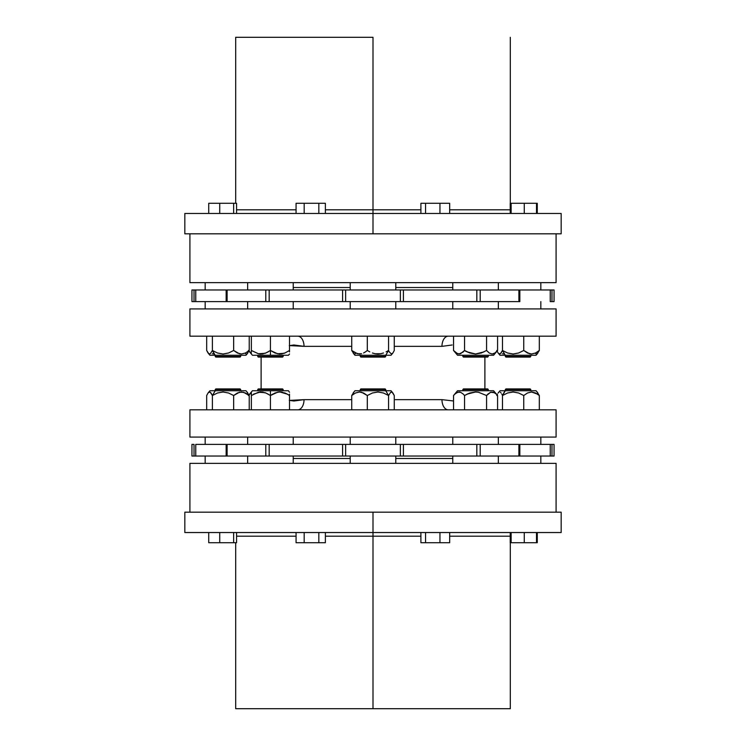<?xml version="1.0" encoding="UTF-8"?>
<svg xmlns="http://www.w3.org/2000/svg" width="746" height="746" viewBox="0 0 746 746"><rect width="100%" height="100%" fill="white"/><g stroke="black" fill="none" stroke-linecap="round" stroke-linejoin="round"><path stroke-width="1.12" d="M373 536.188L373 708.7L510.311 708.7L373 708.7L373 536.188L325.377 536.188L373 536.188L373 532.532L373 536.188L420.893 536.188L373 536.188M510.208 536.188L449.67 536.188L510.208 536.188M296.069 536.188L236.566 536.188L296.069 536.188M373 532.532L373 512.185L561.169 512.185L373 512.185L373 532.532L561.169 532.532L184.831 532.532L184.831 512.185L373 512.185L184.831 512.185M373 37.3L373 209.812L420.893 209.812L373 209.812L373 233.815L561.169 233.815L184.831 233.815L373 233.815L373 213.468L561.169 213.468L184.831 213.468L373 213.468L373 37.3L235.689 37.3L373 37.3M449.67 209.812L510.208 209.812L449.67 209.812M236.566 209.812L296.069 209.812L236.566 209.812M325.377 209.812L373 209.812L325.377 209.812M208.209 353.194L209.934 355.255L215.212 355.255L215.24 356.485L240.669 356.485L240.669 355.255L240.063 357.092L215.846 357.092L212.386 350.48L210.297 353.725L208.787 353.744L206.679 350.48L206.679 336.176L206.679 350.48L208.05 352.998M530.76 356.485L530.154 357.092L505.937 357.092L505.331 355.255L536.066 355.255L530.788 355.255L530.76 356.485L530.76 355.255L505.303 355.255L502.478 350.48L505.303 355.255L505.331 356.485L530.76 356.485L505.331 356.485L505.937 357.092L530.154 357.092L530.76 356.485M488.276 356.485L487.67 357.092L463.462 357.092L462.846 355.255L462.846 356.485L488.276 356.485L488.276 355.255L488.276 356.485L462.846 356.485L463.462 357.092L487.67 357.092L488.276 356.485M385.71 356.485L385.104 357.092L360.896 357.092L360.29 355.255L360.29 356.485L385.71 356.485L385.71 355.255L385.71 356.485L360.29 356.485L360.896 357.092L385.104 357.092L385.71 356.485M251.038 352.979L248.418 350.48L251.038 352.979M252.418 355.255L270.434 355.255L270.434 350.48L270.434 355.255L252.418 355.255L248.94 351.114L251.365 353.996L251.365 352.989L251.365 353.735M535.703 353.725L537.213 353.744L539.321 350.48L535.609 352.979L531.553 353.996L527.478 352.998L523.748 350.48L518.684 352.979L513.136 353.996L507.578 352.998L502.478 350.48L501.116 352.979L499.633 353.996L498.142 352.998L496.771 350.48L498.142 352.998M496.006 352.14L497.582 350.48L497.582 336.176L497.582 350.48L493.582 355.255L457.54 355.255L453.54 350.48L457.54 355.255L493.582 355.255L497.582 350.48L494.962 352.979L492.09 353.996L489.217 352.998L486.569 350.48L481.31 352.989L475.566 353.996L469.821 352.989L464.553 350.48L460.524 353.725L457.606 353.744L453.54 350.48L457.587 353.735L460.506 353.735L457.606 353.744L453.54 350.48L453.54 336.176L453.54 350.48L456.17 352.989L459.032 353.996L462.977 352.14M359.516 353.996L355.469 352.998L351.73 350.48L353.818 353.725L351.73 350.48L351.73 336.176L351.73 350.48L357.474 353.744L361.605 353.725L359.535 353.996M363.591 352.979L365.484 351.87L363.591 352.979M367.302 350.48L365.484 351.87L367.302 350.48L367.302 336.176L367.302 350.48L369.802 351.879L367.302 350.48M372.403 352.998L375.145 353.744L372.403 352.998M377.961 353.996L375.145 353.744L380.786 353.725L377.961 353.996M383.509 352.979L380.786 353.725L383.509 352.979M388.573 350.48L386.092 351.87L388.573 350.48L388.573 336.176L388.573 350.48L385.747 355.255L388.573 350.48L389.244 351.879L388.573 350.48M354.975 355.255L391.025 355.255L354.975 355.255L353.259 353.194M283.154 356.485L282.538 357.092L258.33 357.092L257.724 355.255L257.724 356.485L283.154 356.485L283.154 355.255L283.154 356.485L257.724 356.485L258.33 357.092L282.538 357.092L283.154 356.485M264.998 353.315L258.405 353.744L251.365 350.48L251.365 351.87M267.665 352.168L268.15 351.907M263.403 353.744L262.079 353.94M258.349 353.725L251.365 350.48L251.365 336.176L251.365 350.48M259.72 353.94L258.405 353.744M279.321 353.977L275.013 352.998L270.434 350.48L270.434 336.176L270.434 350.48L265.902 352.979L260.923 353.996M556.087 308.919L556.087 336.176L189.913 336.176L189.913 308.919L189.913 336.176L556.087 336.176L556.087 308.919L189.913 308.919L556.087 308.919M452.775 287.518L395.781 287.518L452.775 287.518M350.219 287.518L293.225 287.518L350.219 287.518M556.087 233.815L556.087 282.641L556.087 233.815M189.913 282.641L189.913 233.815L189.913 282.641L556.087 282.641L189.913 282.641M205.169 308.919L205.169 301.598L205.169 308.919M540.831 301.598L540.831 308.919L540.831 301.598M395.781 301.598L395.781 308.919L395.781 301.598M350.219 308.919L350.219 301.598L350.219 308.919M247.653 289.961L247.653 282.641L247.653 289.961M293.225 282.641L293.225 289.961L293.225 282.641M452.775 289.961L452.775 282.641L452.775 289.961M498.347 282.641L498.347 289.961L498.347 282.641M519.43 301.598L476.825 301.598L476.825 289.961L476.825 301.598L480.21 301.598L480.21 289.961L480.21 301.598L518.899 301.598L518.899 289.961L403.4 289.961L403.4 301.598L476.825 301.598L400.36 301.598L403.4 301.598L403.4 289.961L400.36 289.961L400.36 301.598L342.6 301.598L342.6 289.961L342.6 301.598L345.64 301.598L345.64 289.961L345.64 301.598L400.36 301.598L400.36 289.961L269.175 289.961L269.175 301.598L342.6 301.598L265.79 301.598L269.175 301.598L269.175 289.961L227.101 289.961L265.79 289.961L265.79 301.598L195.76 301.598L195.76 289.961L227.101 289.961L227.101 301.598L227.101 289.961L226.15 289.961L226.15 301.598L265.79 301.598L265.79 289.961L518.899 289.961L518.899 301.598L519.85 301.598L519.85 289.961L518.899 289.961L554.054 289.961L551.975 289.961L551.975 301.598L554.054 301.598L554.054 289.961M226.085 289.961L195.76 289.961L195.76 301.598L194.025 301.598L194.025 289.961L195.76 289.961L191.946 289.961L191.946 301.598L194.025 301.598L194.025 289.961L191.946 289.961L191.946 301.598L226.085 301.598M205.169 289.961L205.169 282.641L205.169 289.961M540.831 282.641L540.831 289.961L540.831 282.641M350.219 289.961L350.219 282.641L350.219 289.961M395.781 282.641L395.781 289.961L395.781 282.641M293.225 301.598L293.225 308.919L293.225 301.598M247.653 308.919L247.653 301.598L247.653 308.919M498.347 301.598L498.347 308.919L498.347 301.598M452.775 308.919L452.775 301.598L452.775 308.919M240.669 389.515L240.063 388.908L215.846 388.908L215.24 389.515L240.669 389.515L215.24 389.515L215.24 390.745L212.386 395.52L217.487 393.002L223.045 392.004L228.593 393.021L233.657 395.52L239.401 392.256L243.522 392.275L249.229 395.52L247.122 392.256L249.229 395.52L249.229 409.824L249.229 395.52L245.518 393.021L241.462 392.004L237.387 393.002L233.657 395.52L233.657 409.824L233.657 395.52L228.593 393.021L223.045 392.004L217.487 393.002L212.386 395.52L212.386 409.824L212.386 395.52L215.212 390.745L209.934 390.745L215.212 390.745L215.846 388.908L240.063 388.908L240.669 390.745L240.669 389.515M530.76 389.515L530.154 388.908L505.937 388.908L505.331 389.515L530.76 389.515L505.331 389.515L505.331 390.745L500.025 390.745L505.303 390.745L502.478 395.52L505.937 388.908L530.154 388.908L530.76 390.745L530.76 389.515M488.276 389.515L487.67 388.908L463.462 388.908L462.846 389.515L488.276 389.515L462.846 389.515L462.846 390.745L463.462 388.908L487.67 388.908L488.276 390.745L488.276 389.515M385.71 389.515L385.104 388.908L360.896 388.908L360.29 389.515L385.71 389.515L360.29 389.515L360.29 390.745L360.896 388.908L385.104 388.908L385.71 390.745L385.71 389.515M245.975 390.745L215.212 390.745L245.975 390.745L247.7 392.806M251.057 393.002L248.418 395.52L251.057 393.002M251.365 392.004L248.94 394.886L252.418 390.745L270.434 390.745L270.434 395.52L277.475 392.256L280.002 392.004L284.935 393.002M501.806 394.13L502.478 395.52L502.478 409.824L556.087 409.824L189.913 409.824L189.913 437.081L556.087 437.081L556.087 409.824L556.087 437.081L189.913 437.081L189.913 409.824L502.459 409.824L502.478 395.52L507.578 393.002L513.136 392.004L518.684 393.021L523.748 395.52L523.748 409.824L523.748 395.52L527.478 393.002L531.553 392.004L537.502 394.13L539.321 395.52L539.321 409.824L539.321 395.52L537.213 392.256L539.321 395.52L535.609 393.021L531.553 392.004L527.478 393.002L523.748 395.52L518.684 393.021L513.136 392.004L507.578 393.002L502.478 395.52L501.806 394.13M500.389 392.275L501.116 393.021L500.389 392.275M498.878 392.256L498.142 393.002M496.771 395.52L497.442 394.121L496.771 395.52M453.54 395.52L457.54 390.745L453.54 395.52L453.54 409.824L453.54 395.52L454.836 394.121L453.54 395.52M456.16 393.021L454.827 394.13L457.606 392.256L460.524 392.275L459.032 392.004L456.16 393.021L459.06 392.004L460.524 392.275L459.032 392.004L456.16 393.021M462.977 393.86L460.524 392.275L462.94 393.823M467.117 394.13L464.553 395.52L464.553 409.824L464.553 395.52L463.266 394.13L464.553 395.52L469.821 393.011L467.117 394.13L475.566 392.004L469.821 393.011L475.566 392.004L478.475 392.265L486.569 395.52L486.569 409.824L486.569 395.52L490.635 392.256L486.569 395.52L478.475 392.265L486.569 395.52L487.865 394.121L486.569 395.52M487.865 394.121L490.635 392.256L493.526 392.256L490.607 392.275L487.856 394.13M494.421 392.676L496.304 394.13L493.554 392.275L490.607 392.275L494.439 392.685M497.582 395.52L497.582 409.824L497.582 395.52L493.582 390.745L496.062 393.907M392.741 392.806L391.025 390.745L385.747 390.745L388.573 395.52L383.509 393.021L377.961 392.004L372.403 393.002L367.302 395.52L361.605 392.275L359.516 392.004L355.469 393.002L351.73 395.52L351.73 409.824L351.73 395.52L353.818 392.275L351.73 395.52L355.469 393.002L359.535 392.004L363.591 393.021L367.302 395.52L367.302 409.824L367.302 395.52L372.403 393.002L377.961 392.004L383.509 393.021L388.573 395.52L390.671 392.256L392.182 392.275L394.27 395.52L394.27 409.824L394.27 395.52L392.918 393.021M283.154 389.515L282.538 388.908L258.33 388.908L257.724 389.515L283.154 389.515L257.724 389.515L257.724 390.745L258.33 388.908L282.538 388.908L283.154 390.745L283.154 389.515M272.663 394.13L270.434 395.52L275.013 393.002L278.771 392.06M282.473 392.256L281.167 392.06M289.513 394.13L289.513 409.824L289.513 395.52L287.285 394.13L289.513 395.52M284.972 393.021L287.285 394.13L280.002 392.004M289.513 392.265L288.46 390.745L252.418 390.745M351.73 346.349L304.032 346.349L293.943 344.988L289.289 345.64M441.968 346.349A10.174 6.266 90 0 1 448.243 336.176A10.174 6.266 -90 0 0 441.968 346.349L452.169 344.988L441.968 346.349L394.27 346.349M484.891 388.908L484.891 357.092L484.891 388.908M453.354 400.956L441.968 399.651L453.354 400.956M289.289 400.36L293.943 401.012L304.032 399.651L351.73 399.651M394.27 399.651L441.968 399.651A10.174 6.266 -90 0 0 448.243 409.824A10.174 6.266 90 0 1 441.968 399.651M261.109 357.092L261.109 388.908L261.109 357.092M293.225 458.482L350.219 458.482L293.225 458.482M395.781 458.482L452.775 458.482L395.781 458.482M556.087 512.185L556.087 463.359L189.913 463.359L189.913 512.185L189.913 463.359L556.087 463.359L556.087 512.185M205.169 437.081L205.169 444.402L205.169 437.081M540.831 444.402L540.831 437.081L540.831 444.402M395.781 444.402L395.781 437.081L395.781 444.402M350.219 437.081L350.219 444.402L350.219 437.081M247.653 456.039L247.653 463.359L247.653 456.039M293.225 463.359L293.225 456.039L293.225 463.359M452.775 456.039L452.775 463.359L452.775 456.039M498.347 463.359L498.347 456.039L498.347 463.359M226.15 456.039L226.15 444.402L226.15 456.039L191.946 456.039L191.946 444.402L191.946 456.039L194.025 456.039L194.025 444.402L191.946 444.402L194.025 444.402L194.025 456.039L195.76 456.039L195.76 444.402L227.101 444.402L227.101 456.039L226.15 456.039L265.79 456.039L227.101 456.039L227.101 444.402L226.15 444.402M519.85 444.402L519.85 456.039L265.79 456.039L265.79 444.402L227.101 444.402L265.79 444.402L265.79 456.039L269.175 456.039L269.175 444.402L265.79 444.402L342.6 444.402L269.175 444.402L269.175 456.039L400.36 456.039L400.36 444.402L345.64 444.402L345.64 456.039L345.64 444.402L342.6 444.402L342.6 456.039L342.6 444.402L400.36 444.402L400.36 456.039L403.4 456.039L403.4 444.402L400.36 444.402L476.825 444.402L403.4 444.402L403.4 456.039L518.899 456.039L518.899 444.402L480.21 444.402L480.21 456.039L480.21 444.402L476.825 444.402L476.825 456.039L476.825 444.402L518.899 444.402L518.899 456.039L519.85 456.039L519.85 444.402L518.899 444.402L550.24 444.402L520.298 444.402M205.169 456.039L205.169 463.359L205.169 456.039M540.831 463.359L540.831 456.039L540.831 463.359M350.219 456.039L350.219 463.359L350.219 456.039M395.781 463.359L395.781 456.039L395.781 463.359M293.225 444.402L293.225 437.081L293.225 444.402M247.653 437.081L247.653 444.402L247.653 437.081M498.347 444.402L498.347 437.081L498.347 444.402M452.775 437.081L452.775 444.402L452.775 437.081M226.085 456.039L195.76 456.039L195.76 444.402L226.085 444.402M519.85 456.039L550.24 456.039L550.24 444.402L551.975 444.402L550.24 444.402L550.24 456.039L551.975 456.039L551.975 444.402L554.054 444.402L551.975 444.402L551.975 456.039L554.054 456.039L520.298 456.039M279.946 392.004L279.33 392.023M251.365 394.065L251.365 409.824L251.365 392.265L251.365 395.52L258.405 392.256L264.923 392.666M263.403 392.256L262.284 392.079M253.603 394.121L260.373 392.014M260.923 392.004L265.902 393.021L270.434 395.52L270.434 409.824L270.434 395.52L269.94 395.184M265.902 393.021L270.434 395.52L270.434 390.745L288.46 390.745M260.876 392.004L259.701 392.06M265.865 393.002L264.998 392.685M268.15 394.093L267.665 393.832M391.025 390.745L385.747 390.745L388.573 395.52L388.573 409.824L388.573 395.52L390.671 392.256L392.182 392.275M208.05 393.002L206.679 395.52L206.679 409.824L206.679 395.52L208.05 393.002L209.542 392.004L211.025 393.021L212.386 395.52L210.297 392.275L209.542 392.004L208.05 393.002L208.787 392.256M385.747 390.745L354.975 390.745L385.747 390.745M475.566 392.004L478.475 392.265M493.582 390.745L457.54 390.745L493.582 390.745M536.066 390.745L505.303 390.745L536.066 390.745L537.791 392.806M519.43 289.961L550.24 289.961L550.24 301.598L554.054 301.598M550.24 289.961L550.24 301.598L551.975 301.598L551.975 289.961L550.24 289.961M519.85 289.961L519.85 301.598M226.15 301.598L226.15 289.961M281.149 353.94L282.473 353.744M283.993 353.334L277.475 353.744L270.434 350.48L265.902 352.979M260.251 353.977L260.876 353.996M264.923 353.334L265.865 352.998M289.513 351.935L289.513 336.176L289.513 350.48L284.972 352.979L280.002 353.996M289.513 350.48L284.972 352.979M284.04 353.324L284.935 352.998M278.79 353.94L279.946 353.996M270.434 355.255L288.46 355.255L270.434 355.255M354.574 353.996L355.329 353.744M392.918 352.979L394.27 350.48L394.27 336.176L394.27 350.48L392.918 352.979L391.426 353.996L389.244 351.879L391.426 353.996L392.918 352.979L392.182 353.725M497.582 350.48L494.962 352.979L492.09 353.996L489.217 352.998L486.569 350.48L486.569 336.176L486.569 350.48L481.31 352.989L475.566 353.996L467.117 351.87L464.553 350.48L464.553 336.176L464.553 350.48L462.94 352.177M489.199 352.979L492.062 353.996L493.535 353.735L492.062 353.996L489.199 352.979M464.404 350.657L469.821 352.989L475.566 353.996L484.005 351.87M502.478 336.176L502.478 350.48L502.478 336.176M537.213 353.744L539.321 350.48L539.321 336.176L539.321 350.48L535.609 352.979L531.553 353.996L529.492 353.744L523.748 350.48L523.748 336.176L523.748 350.48L518.684 352.979L513.136 353.996L507.578 352.998L502.478 350.48L500.389 353.725L498.878 353.744M502.478 353.725L504.538 353.996M251.365 353.194L249.705 351.879L251.365 353.194M245.611 353.725L246.367 353.996M209.934 355.255L215.212 355.255L212.386 350.48L212.386 336.176L212.386 350.48L217.487 352.998L223.045 353.996L228.593 352.979L233.657 350.48L233.657 336.176L233.657 350.48L237.387 352.998L241.462 353.996L245.518 352.979L249.229 350.48L247.122 353.744L249.229 350.48L249.229 336.176L249.229 350.48L245.518 352.979L241.462 353.996L239.401 353.744L233.657 350.48L228.593 352.979L223.045 353.996L217.487 352.998L212.386 350.48L210.297 353.725L208.787 353.744M212.386 353.725L214.447 353.996M500.025 355.255L505.303 355.255L500.025 355.255L498.3 353.194M215.212 355.255L245.975 355.255L215.212 355.255M240.669 356.485L215.24 356.485L215.846 357.092L240.063 357.092L240.669 356.485M235.689 708.7L373 708.7L235.689 708.7L235.689 542.706M304.032 346.349A10.174 6.266 90 0 0 297.757 336.176A10.174 6.266 -90 0 1 304.032 346.349L289.513 345.584M289.513 400.415L304.032 399.651A10.174 6.266 -90 0 1 297.757 409.824A10.174 6.266 90 0 0 304.032 399.651M536.505 542.706L537.279 542.706L536.505 542.706L536.505 532.532L536.505 542.706L524.261 542.706L524.261 532.532L524.261 542.706L510.208 542.706L510.208 532.532L510.208 542.706L511.122 542.706L511.122 532.532L511.122 542.706L536.505 542.706M537.279 532.532L537.279 542.706L537.279 532.532M420.893 532.532L420.893 542.706L420.893 532.532M449.67 542.706L449.67 532.532L449.67 542.706L439.954 542.706L439.954 532.532L439.954 542.706L425.565 542.706L425.565 532.532L425.565 542.706L420.893 542.706L449.67 542.706M325.377 542.706L325.377 532.532L325.377 542.706L318.831 542.706L318.831 532.532L318.831 542.706L304.181 542.706L304.181 532.532L304.181 542.706L296.069 542.706L296.069 532.532L296.069 542.706L325.377 542.706M236.566 542.706L236.566 532.532L236.566 542.706L233.647 542.706L233.647 532.532L233.647 542.706L219.734 542.706L219.734 532.532L219.734 542.706L208.721 542.706L208.721 532.532L208.721 542.706L236.566 542.706M537.279 213.468L537.279 203.294L510.208 203.294L510.208 213.468L510.208 203.294L511.122 203.294L511.122 213.468L511.122 203.294L524.261 203.294L524.261 213.468L524.261 203.294L536.505 203.294L536.505 213.468L536.505 203.294L537.279 203.294L537.279 213.468M420.893 213.468L420.893 203.294L420.893 213.468M425.565 213.468L425.565 203.294L420.893 203.294L425.565 203.294L425.565 213.468M439.954 213.468L439.954 203.294L425.565 203.294L439.954 203.294L439.954 213.468M449.67 213.468L449.67 203.294L439.954 203.294L449.67 203.294L449.67 213.468M296.069 213.468L296.069 203.294L296.069 213.468M304.181 213.468L304.181 203.294L296.069 203.294L304.181 203.294L304.181 213.468M318.831 213.468L318.831 203.294L304.181 203.294L318.831 203.294L318.831 213.468M325.377 213.468L325.377 203.294L318.831 203.294L325.377 203.294L325.377 213.468M236.566 203.294L236.566 213.468L236.566 203.294L208.721 203.294L208.721 213.468L208.721 203.294L219.734 203.294L219.734 213.468L219.734 203.294L233.647 203.294L233.647 213.468L233.647 203.294L236.566 203.294M510.311 542.706L510.311 708.7M561.169 512.185L561.169 532.532M510.311 37.3L510.311 203.294M561.169 213.468L561.169 233.815M537.791 353.194L536.066 355.255M498.3 392.806L500.025 390.745M554.054 444.402L554.054 456.039M353.259 392.806L354.975 390.745M208.209 392.806L209.934 390.745M289.513 353.996L288.46 355.255M392.741 353.194L391.025 355.255M247.7 353.194L245.975 355.255M184.831 213.468L184.831 233.815M235.689 37.3L235.689 203.294"/></g></svg>
